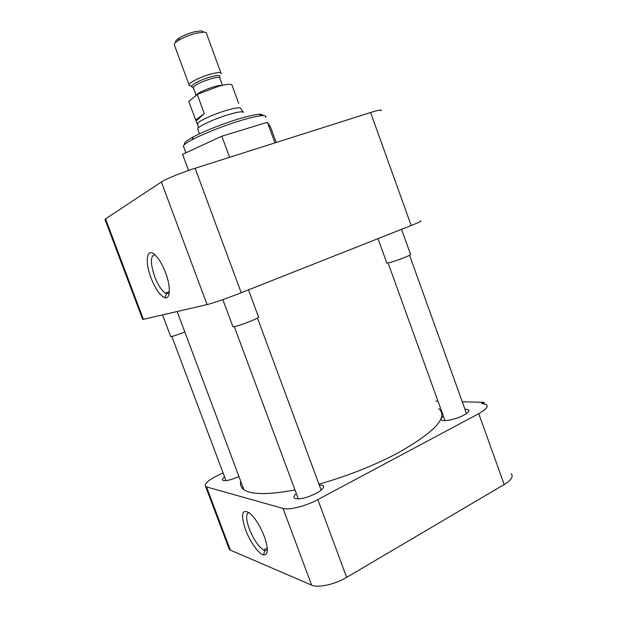 <?xml version="1.0" encoding="UTF-8"?>
<svg xmlns="http://www.w3.org/2000/svg" width="617" height="617" viewBox="0 0 617 617"><rect width="100%" height="100%" fill="white"/><g stroke="black" fill="none" stroke-linecap="round" stroke-linejoin="round"><path stroke-width="0.93" d="M165.557 272.652C162.348 264.361 158.777 258.384 154.844 254.713C146.653 247.093 144.633 261.647 151.018 277.935C155.384 288.903 159.934 295.474 164.685 297.649C170.377 299.847 171.017 286.851 165.557 272.652M154.805 254.682C150.301 255.986 150.255 263.289 154.666 276.593C157.944 284.961 161.523 290.484 165.395 293.152L166.598 293.7L169.22 293.106M265.526 117.508C266.451 116.112 265.302 115.502 262.086 115.672C257.783 115.965 250.934 117.5 241.555 120.276C224.95 125.205 203.51 133.673 192.296 139.689C187.298 142.365 184.306 144.417 183.326 145.851L183.943 147.517M262.742 115.641C263.112 114.6 261.932 114.145 259.202 114.284C255.099 114.546 248.612 115.981 239.751 118.603C224.056 123.238 203.834 131.228 193.229 136.959C186.095 140.838 183.311 143.283 184.869 144.301M381.059 110.721C382.124 109.41 378.637 110.003 370.601 112.502L195.103 168.256C181.984 172.39 165.58 179.077 161.376 181.976L105.561 218.865L105.145 219.814M274.935 142.897L267.408 122.305L270.608 127.225L276.185 142.496M267.408 122.305L221.827 136.195L229.601 157.304M221.827 136.195L182.563 154.35L188.532 170.446M142.581 319.197L143.399 319.321L105.561 218.865M161.376 181.976L207.073 304.597L143.399 319.321M207.073 304.597C211.916 303.533 228.537 297.764 241.208 292.736L195.103 168.256M370.601 112.502L411.177 225.513L241.208 292.736M411.177 225.513C418.951 222.405 422.074 220.886 420.57 220.955M240.753 481.36C239.92 484.738 240.954 487.492 243.846 489.62C251.32 494.788 268.364 494.896 294.988 489.944M318.958 484.191C347.317 476.116 373.54 465.758 397.626 453.117C435.132 431.854 448.775 416.984 438.556 408.493M245.497 529.664C249.816 541.433 258.469 553.75 263.451 554.907C268.287 555.246 268.58 549.107 264.331 536.489C260.104 525.877 255.222 518.087 249.677 513.105C241.872 508.539 240.483 514.061 245.497 529.664M248.975 512.557C245.767 513.66 245.859 519.051 249.237 528.73C253.494 539.273 258.276 546.384 263.575 550.071L264.901 550.626L267.354 549.971M319.197 484.823L323.007 485.51C324.712 487.253 322.382 489.906 316.035 493.469C306.063 498.204 298.89 499.793 294.494 498.243C293.276 497.24 293.893 495.698 296.345 493.6M464.894 409.094L468.411 409.719C469.73 410.922 468.164 412.75 463.714 415.21C456.372 419.228 443.685 421.92 441.525 419.984C440.492 419.144 441.124 417.879 443.422 416.19M228.614 547.572L229.339 549.492L230.334 550.109L311.608 585.109C317.894 588.14 334.962 584.446 346.646 577.389L504.197 484.53C511.346 480.08 513.676 476.478 511.184 473.74M346.646 577.389L317.832 499.6C305.878 506.11 288.933 510.359 283.033 508.439L311.608 585.109M230.334 550.109L206.525 486.898L283.033 508.439M206.525 486.898L205.6 486.481C203.849 484.175 207.906 480.481 217.77 475.422L223.061 472.823M484.384 403.78L483.859 402.315L462.264 401.79M438.008 401.197L435.895 401.143M483.859 402.315L481.63 403.487L486.389 404.559C488.61 406.541 486.065 409.58 478.746 413.668L504.197 484.53M317.832 499.6L478.746 413.668M238.956 476.571C230.997 480.026 225.614 481.268 222.822 480.281C222.012 479.617 222.606 478.499 224.603 476.933M232.81 326.432L232.956 326.833C236.172 326.462 242.265 324.496 251.242 320.917C257.081 318.457 259.487 317.107 258.477 316.868L248.481 289.859M386.705 262.796L386.82 263.112C390.414 262.603 396.685 260.582 405.631 257.065C409.711 255.353 411.338 254.435 410.513 254.304L401.528 229.331M170.639 336.412L170.724 336.635C172.868 336.381 177.565 334.838 184.815 332.015M243.422 112.433C242.851 111.207 238.255 111.824 229.64 114.276C217.253 117.847 201.25 124.827 198.204 127.912L197.587 128.629L197.972 129.655M243.183 112.093L240.615 108.422C240.036 107.219 235.655 107.767 227.48 110.073C215.742 113.428 200.587 120.068 197.702 123.068L197.116 123.77L197.895 124.873M238.717 103.486L231.869 84.776C230.473 83.789 226.1 84.282 218.734 86.257L197.232 94.401L204.258 113.451C199.962 117.739 197.201 120.138 195.967 120.654L188.794 101.535L197.232 94.401M221.287 73.87C221.642 72.15 218.318 72.181 211.322 73.947C201.713 76.454 189.65 82.254 188.995 84.629C188.686 85.439 189.342 85.863 190.946 85.902M220.925 72.875L206.626 33.912C206.911 32.84 206.009 32.246 203.926 32.138L196.337 33.179C189.62 34.922 183.704 37.305 178.591 40.344C175.984 41.979 174.511 43.344 174.164 44.439L174.619 45.681M203.656 32.007L201.242 30.858L194.687 31.752C188.895 33.241 183.797 35.3 179.385 37.93C176.215 39.951 175.004 41.439 175.737 42.403M195.658 120.114L204.258 113.451M195.89 95.535L195.951 95.35C198.473 92.565 204.69 89.642 214.593 86.588C218.133 85.624 220.608 85.231 222.035 85.408M222.482 85.3L219.96 78.436C220.261 77.032 217.493 77.079 211.654 78.575C201.728 81.606 195.527 84.56 193.028 87.437L193.329 88.239M193.229 87.097C186.951 87.12 199.661 79.709 211.299 76.685C218.696 74.873 221.356 75.143 219.297 77.503M185.902 152.808L183.326 145.851M193.229 136.959L192.296 139.689M104.959 219.328L142.681 319.459M166.598 293.7L164.685 297.649M169.359 291.509L165.395 293.152M259.202 114.284L262.086 115.672M177.141 311.516L243.846 489.62M264.901 550.626L263.451 554.907M323.007 485.51L323.586 487.075M468.411 409.719L468.858 410.961M267.254 547.911L263.575 550.071M229.339 549.492L205.6 486.481M321.164 490.145L257.482 318.033M298.32 498.929L234.321 326.663M232.956 326.833L222.83 299.592M466.491 413.529L409.549 255.291M445.019 420.609L388.07 262.95M386.82 263.112L377.982 238.64M225.984 480.62L171.873 336.466M170.724 336.635L162.556 314.894M196.067 95.388L193.206 87.128M199.507 133.827L197.587 128.629M197.702 123.068L198.204 127.912M197.116 123.77L195.967 120.654M188.995 84.629L174.164 44.439M179.385 37.93L178.591 40.344M201.242 30.858L203.926 32.138"/></g></svg>

